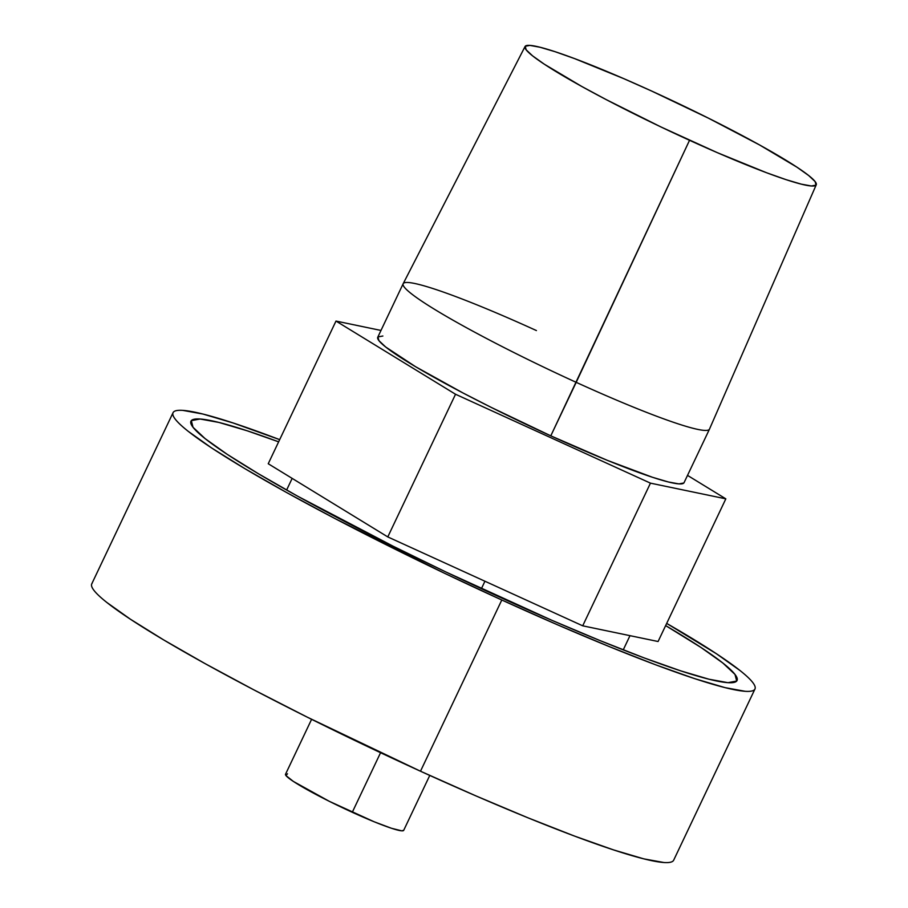 <?xml version="1.0" encoding="UTF-8"?>
<svg xmlns="http://www.w3.org/2000/svg" width="908" height="908" viewBox="0 0 908 908"><rect width="100%" height="100%" fill="white"/><g stroke="black" fill="none" stroke-linecap="round" stroke-linejoin="round"><path stroke-width="1.36" d="M484.94 581.234L481.399 588.679L484.94 581.234M683.86 482.977L678.934 483.896L668.333 481.966L652.443 477.267L607.441 460.39L550.793 435.84L576.194 382.336A169.535 15.073 25.4 0 0 709.477 429.132L816.247 184.789A161.17 14.324 -154.6 0 1 689.535 140.297L550.793 435.84A169.535 15.073 25.4 0 0 684.053 482.67L709.466 429.178A169.535 15.073 -154.6 0 1 576.194 382.336A169.535 15.073 -154.6 0 1 403.163 283.727A169.535 15.073 -154.6 0 1 536.424 330.569M525.051 46.524L403.175 283.693A169.535 15.073 25.4 0 0 576.194 382.336L689.535 140.297A161.17 14.324 -154.6 0 1 525.051 46.524A161.17 14.324 -154.6 0 1 651.728 91.084A161.17 14.324 -154.6 0 1 816.247 184.789M658.084 641.513L725.832 498.844L687.515 475.383L725.832 498.844L658.084 641.513L582.709 625.816L650.457 483.147L725.832 498.844L650.457 483.147L582.709 625.816L387.784 536.923L455.532 394.254L650.457 483.147L455.532 394.254L387.784 536.923L268.235 463.738L335.983 321.069L455.532 394.254L335.983 321.069L268.235 463.738L387.784 536.923L582.709 625.816L658.084 641.513M380.985 330.444L335.983 321.069L380.985 330.444M403.163 283.727L377.762 337.231A169.535 15.073 25.4 0 0 550.793 435.84L491.114 407.34L463.001 392.971L415.58 366.707L385.718 347.026L378.92 340.648L377.955 336.925L382.87 336.017M651.728 91.084L708.456 118.176L759.44 144.883L796.895 167.151L808.665 175.516L815.123 181.577L816.042 185.118L811.366 185.981L801.276 184.142L786.169 179.682L766.624 172.758L717.365 152.68L660.99 126.972L606.079 99.54L581.835 86.498L544.369 64.23L532.599 55.865L526.141 49.804L525.233 46.263L529.897 45.4L539.988 47.239L555.094 51.699L574.639 58.623L623.898 78.701L651.728 91.084M754.968 689.002A322.09 28.636 -154.6 0 0 666.688 623.41L716.321 653.681L739.838 670.399C745.979 675.246 750.28 679.286 752.766 682.521C755.24 685.744 755.853 688.105 754.582 689.581C753.322 691.056 750.201 691.635 745.241 691.317L725.083 687.64L694.904 678.719L655.848 664.883L609.416 646.655L557.399 624.761L501.795 600.006L420.495 771.221A322.09 28.636 25.4 0 0 673.668 860.205L754.968 689.002A322.09 28.636 -154.6 0 1 501.795 600.006L444.727 573.379L334.995 518.57L286.542 492.499L244.91 468.676L211.689 448.007L188.172 431.289C182.043 426.442 177.73 422.39 175.255 419.167C172.77 415.943 172.168 413.583 173.428 412.107C174.699 410.62 177.809 410.053 182.769 410.371L202.927 414.037L233.106 422.969L279.675 439.642A322.09 28.636 -154.6 0 0 173.053 412.686L91.753 583.889A322.09 28.636 25.4 0 0 420.495 771.221L501.795 600.006A322.09 28.636 -154.6 0 1 173.053 412.686M499.468 596.987A302.273 26.865 -154.6 0 1 190.952 421.187A302.273 26.865 -154.6 0 1 278.631 441.833L247.317 430.835L218.987 422.458L200.078 419.019L191.316 420.642L193.018 427.271L205.151 438.643L227.216 454.341L258.394 473.726L297.461 496.097L393.062 546.185L445.919 571.995L551.655 620.209L600.472 640.764L644.044 657.869L680.694 670.853L709.023 679.229L727.932 682.668L736.706 681.045L734.992 674.417L722.87 663.044L700.794 647.347L665.643 625.601A302.273 26.865 -154.6 0 1 737.058 680.501A302.273 26.865 -154.6 0 1 499.468 596.987M92.139 583.311C90.868 584.797 91.481 587.147 93.955 590.37C96.441 593.605 100.743 597.646 106.883 602.492L130.4 619.211L163.61 639.879L205.253 663.714L253.707 689.774L307.12 717.082L420.495 771.221L476.098 795.964L528.115 817.87L574.548 836.086L613.604 849.922L643.795 858.855L663.941 862.521C668.912 862.85 672.022 862.271 673.293 860.784M311.603 719.318L285.521 774.252A65.41 5.811 25.4 0 0 352.281 812.285L380.566 752.709L352.281 812.285A65.41 5.811 25.4 0 0 403.685 830.366L429.768 775.432M287.495 773.775L285.963 775.568L293.363 781.425L329.252 801.299L374.13 821.763L391.496 828.278L401.722 830.831L403.742 830.264M629.982 635.668L623.24 649.878M292.16 478.38L286.622 490.036"/></g></svg>
